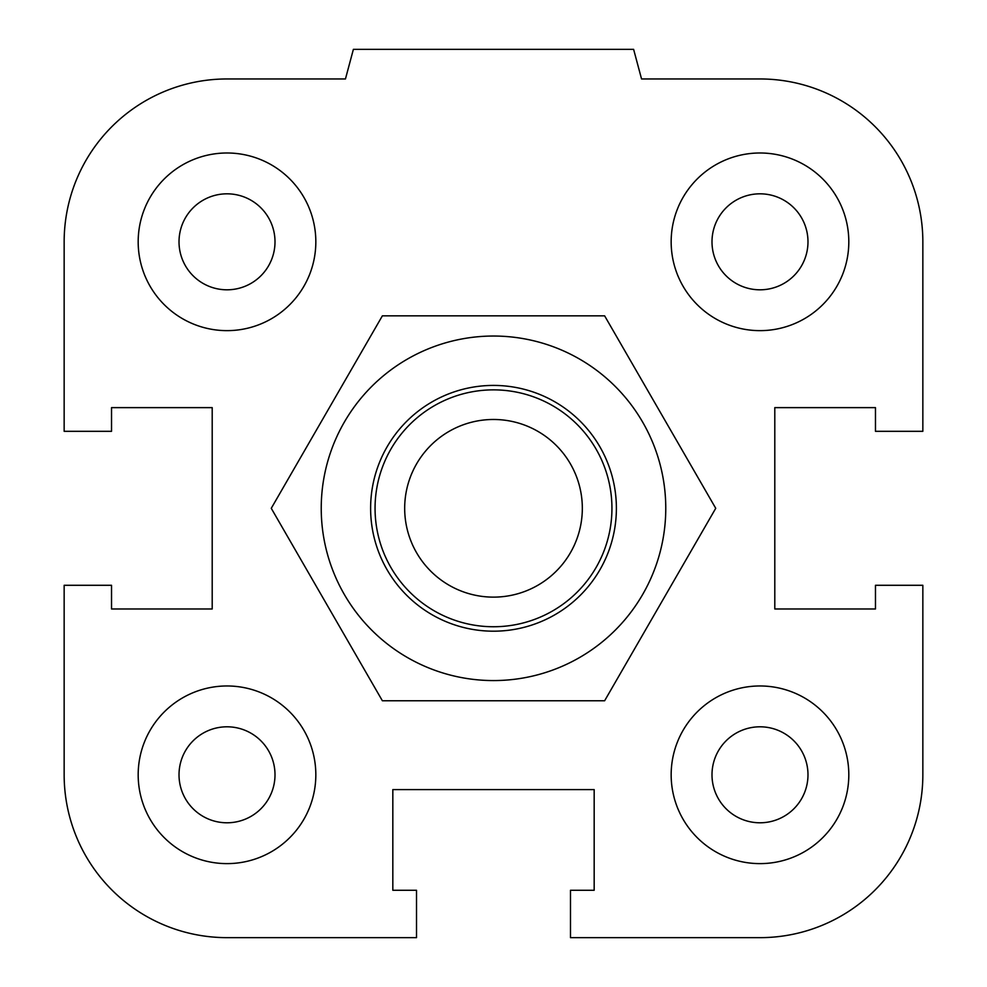 <?xml version="1.0" encoding="UTF-8"?>
<svg xmlns="http://www.w3.org/2000/svg" width="987" height="987" viewBox="0 0 987 987"><rect width="100%" height="100%" fill="white"/><g stroke="black" fill="none" stroke-linecap="round" stroke-linejoin="round"><path stroke-width="1.48" d="M711.997 774.795A47.993 47.993 0 0 1 759.99 726.802A47.993 47.993 0 0 1 807.983 774.795A47.993 47.993 0 0 1 759.99 822.788A47.993 47.993 0 0 1 711.997 774.795M671.16 774.795A88.83 88.83 0 0 1 804.405 697.871A88.83 88.83 0 0 1 804.405 851.719A88.83 88.83 0 0 1 671.16 774.795M179.017 774.795A47.993 47.993 0 0 1 227.01 726.802A47.993 47.993 0 0 1 275.003 774.795A47.993 47.993 0 0 1 227.01 822.788A47.993 47.993 0 0 1 179.017 774.795M138.18 774.795A88.83 88.83 0 0 1 271.425 697.871A88.83 88.83 0 0 1 271.425 851.719A88.83 88.83 0 0 1 138.18 774.795M179.017 241.815A47.993 47.993 0 0 1 227.01 193.822A47.993 47.993 0 0 1 275.003 241.815A47.993 47.993 0 0 1 227.01 289.808A47.993 47.993 0 0 1 179.017 241.815M138.18 241.815A88.83 88.83 0 0 1 271.425 164.891A88.83 88.83 0 0 1 271.425 318.739A88.83 88.83 0 0 1 138.18 241.815M711.997 241.815A47.993 47.993 0 0 1 759.99 193.822A47.993 47.993 0 0 1 807.983 241.815A47.993 47.993 0 0 1 759.99 289.808A47.993 47.993 0 0 1 711.997 241.815M671.16 241.815A88.83 88.83 0 0 1 804.405 164.891A88.83 88.83 0 0 1 804.405 318.739A88.83 88.83 0 0 1 671.16 241.815M570.486 890.274L594.174 890.274L594.174 789.6L392.826 789.6L392.826 890.274L416.514 890.274L416.514 937.65L227.01 937.65A162.855 162.855 0 0 1 64.155 774.795L64.155 585.291L111.531 585.291L111.531 608.979L212.205 608.979L212.205 407.631L111.531 407.631L111.531 431.319L64.155 431.319L64.155 241.815A162.855 162.855 0 0 1 227.01 78.96L345.45 78.96L353.383 49.35L633.617 49.35L641.55 78.96L759.99 78.96A162.855 162.855 0 0 1 922.845 241.815L922.845 431.319L875.469 431.319L875.469 407.631L774.795 407.631L774.795 608.979L875.469 608.979L875.469 585.291L922.845 585.291L922.845 774.795A162.855 162.855 0 0 1 759.99 937.65L570.486 937.65L570.486 890.274M611.94 508.305A118.44 118.44 0 0 0 434.28 405.731A118.44 118.44 0 0 0 434.28 610.879A118.44 118.44 0 0 0 611.94 508.305M582.33 508.305A88.83 88.83 0 0 1 449.085 585.229A88.83 88.83 0 0 1 449.085 431.381A88.83 88.83 0 0 1 582.33 508.305M382.376 700.77L271.265 508.305L382.376 315.84L604.624 315.84L715.735 508.305L604.624 700.77L382.376 700.77M407.36 359.12A172.269 172.269 0 0 0 407.36 657.49A172.269 172.269 0 0 0 665.769 508.305A172.269 172.269 0 0 0 407.36 359.12M554.941 614.728A122.881 122.881 0 0 1 370.618 508.305A122.881 122.881 0 0 1 554.941 401.882A122.881 122.881 0 0 1 554.941 614.728"/></g></svg>
